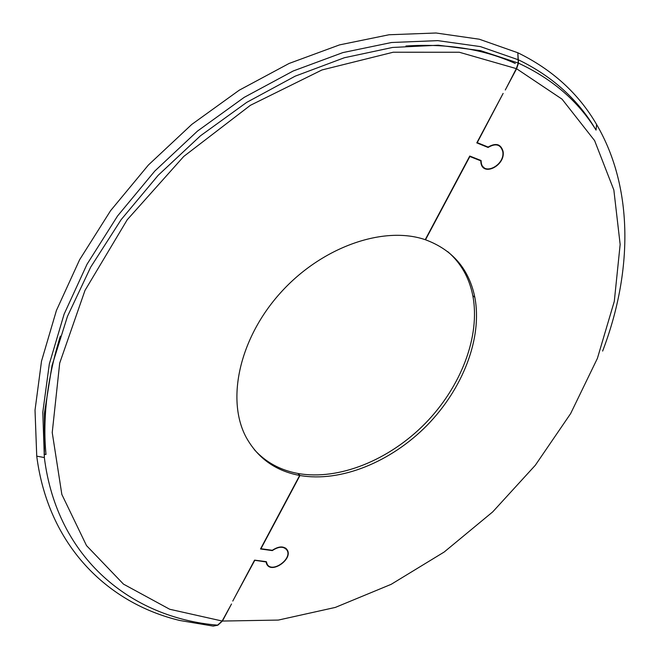 <?xml version="1.0" encoding="UTF-8"?>
<svg xmlns="http://www.w3.org/2000/svg" width="660" height="660" viewBox="0 0 660 660"><rect width="100%" height="100%" fill="white"/><g stroke="black" fill="none" stroke-linecap="round" stroke-linejoin="round"><path stroke-width="0.99" d="M517.844 53.014L518.488 63.17L516.598 68.747L505.288 89.991L516.334 68.624L518.215 63.046L517.828 52.759L479.308 39.22L436.054 33L389.045 34.757L339.553 44.888L289.072 63.467L239.242 90.197L191.796 124.402L148.409 165.008L110.608 210.639L79.645 259.685L56.438 310.423L41.514 361.127L35.021 410.182L36.737 456.159C48.163 545.086 107.101 603.124 179.825 620.491L213.262 626.101L217.569 625.16L222.148 621.027L231.52 603.974L222.428 621.052L217.849 625.185L213.543 626.035M254.282 449.6C265.716 462.239 280.269 470.192 297.94 473.467L299.673 475.456C275.558 470.927 257.705 458.172 246.106 437.201C226.025 399.729 239.365 338.209 280.714 292.578C321.915 246.823 383.724 225.415 425.23 239.687L469.771 156.049L481.082 160.529L481.231 162.517C483.037 176.566 505.288 165.181 502.771 151.585C500.618 144.35 495.718 142.972 488.078 147.46L476.784 142.882L503.126 93.415L477.238 142.642L488.119 147.056C495.932 142.585 500.915 144.045 503.085 151.429C505.675 165.421 482.773 177.136 480.909 162.682L480.76 160.817L469.854 156.502L425.502 239.778C452.579 249.868 469.021 269.049 474.829 297.322C482.608 338.077 462.85 388.773 426.987 425.403C391.042 461.951 340.774 482.608 299.953 475.505L260.947 548.724L272.308 550.283C279.023 545.927 284.039 545.845 287.331 550.052C292.974 559.069 271.87 573.944 266.871 564.424L266.062 561.949L254.521 560.241M298.13 473.682L298.213 473.517C339.009 480.653 389.227 460.053 425.114 423.563C460.919 386.991 480.612 336.361 472.799 295.63C469.235 277.678 460.894 263.026 447.793 251.683M299.953 475.505L298.213 473.517M480.76 160.817L479.457 159.885M483.046 167.211L484.028 167.574M499.315 145.86L498.638 145.06M488.078 147.46L486.643 146.462M497.648 144.705L498.415 145.39M483.277 166.889L482.386 166.394M254.694 560.464L232.774 601.07L254.57 560.134L266.359 561.677L267.168 564.217C272.019 573.474 292.528 559.012 287.042 550.259C283.784 546.142 278.866 546.249 272.291 550.597L260.51 548.98L299.673 475.456M266.59 563.871L267.226 564.316M286.11 549.021L285.829 548.303M285.186 547.874L285.838 548.773M602.638 351.07C632.503 272.902 634.004 188.339 596.59 124.476C578.63 93.621 552.469 69.754 518.092 52.882M222.428 621.052L278.355 620.07L335.313 607.423L391.19 584.314L444.18 552.024L492.698 511.896L535.301 465.275L570.636 413.589L597.399 358.372L614.303 301.331L620.153 244.447L613.849 189.998L594.602 140.596L562.056 99.165L516.598 68.747M518.488 63.17C552.37 78.919 578.226 101.236 596.054 130.111C578.317 99.792 552.511 76.395 518.628 59.92M44.451 412.805L44.377 434.041L45.994 454.501C42.487 417.813 47.272 378.361 60.34 336.154M518.364 59.796L480.414 46.604L437.819 40.631L391.553 42.504L342.853 52.602L293.188 70.991L244.175 97.375L197.497 131.076L154.803 171.055L117.571 215.96L87.046 264.214L64.119 314.127L49.319 364.015L42.793 412.286L44.344 457.545C56.958 558.607 131.414 617.966 217.569 625.16M516.334 68.624L459.269 52.239L393.22 52.222L321.989 69.952L250.387 105.311L183.752 156.436L127.223 219.763L84.983 290.45L59.697 363.115L52.231 432.556L61.842 494.439L86.509 545.597L123.478 584.133L169.694 609.254L222.148 621.027M474.829 297.322L472.799 295.63M286.093 548.518L287.331 550.052M266.302 563.112L267.168 564.217M596.054 130.111L596.59 124.476M405.9 46.018C447.323 43.321 483.796 49.145 515.312 63.492M45.994 454.501L44.088 454.146M518.215 63.046L480.538 50.63L438.322 45.218L392.51 47.462L344.33 57.75L295.201 76.156L246.708 102.382L200.5 135.77L158.177 175.296L121.168 219.615L90.651 267.201L67.46 316.379L52.033 365.516L44.426 413.036L44.344 457.545L36.737 456.159"/></g></svg>
